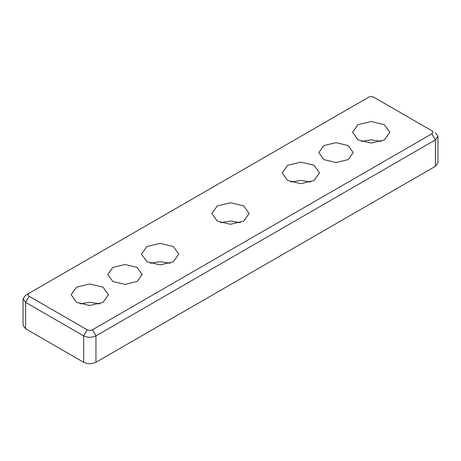 <?xml version="1.0" encoding="UTF-8"?>
<svg xmlns="http://www.w3.org/2000/svg" width="461" height="461" viewBox="0 0 461 461"><rect width="100%" height="100%" fill="white"/><g stroke="black" fill="none" stroke-linecap="round" stroke-linejoin="round"><path stroke-width="0.69" d="M25.597 295.259L368.564 97.248C370.327 96.43 372.085 96.43 373.842 97.248L431.882 130.757C433.305 131.777 433.305 132.791 431.882 133.805L92.436 329.782C90.673 330.606 88.915 330.606 87.158 329.782L29.118 296.273C27.695 295.259 27.695 294.245 29.118 293.231L25.597 295.259L23.05 298.814L25.597 302.37L83.643 335.879C87.746 337.792 91.848 337.792 95.951 335.879L435.403 139.896L437.95 136.347L435.403 132.791M87.158 329.782L83.643 335.879L83.643 362.277C87.746 364.196 91.848 364.196 95.951 362.277L95.951 335.879L92.436 329.782M83.643 362.277L25.597 328.768L25.597 302.37L29.118 296.273M23.05 298.814L23.05 325.212L25.597 328.768M217.31 221.13L211.847 213.518L217.31 205.9L230.5 202.748L243.69 205.9L249.153 213.518L243.69 221.13L230.5 224.288L217.31 221.13M287.658 180.516L282.195 172.898L287.658 165.286L300.854 162.128L314.045 165.286L319.508 172.898L314.045 180.516L300.854 183.668L287.658 180.516M358.013 139.896L352.55 132.284L358.013 124.666L371.203 121.514L384.393 124.666L389.856 132.284L384.393 139.896L371.203 143.054L358.013 139.896M76.607 302.37L71.144 294.752L76.607 287.134L89.797 283.982L102.987 287.134L108.45 294.752L102.987 302.37L89.797 305.522L76.607 302.37M146.955 261.75L141.492 254.132L146.955 246.52L160.146 243.362L173.342 246.52L178.805 254.132L173.342 261.75L160.146 264.902L146.955 261.75M112.807 281.469L107.765 274.445L112.807 267.42L124.971 264.51L137.136 267.42L142.178 274.445L137.136 281.469L124.971 284.379L112.807 281.469M323.864 159.615L318.822 152.591L323.864 145.567L336.029 142.656L348.193 145.567L353.235 152.591L348.193 159.615L336.029 162.526L323.864 159.615M431.882 133.805L435.403 139.896L435.403 166.3L95.951 362.277M435.403 166.3L437.95 162.745L437.95 136.347M170.017 263.271L160.146 261.641L150.274 263.271M99.668 303.891L89.797 302.26L79.926 303.891M381.074 141.423L371.203 139.792L361.332 141.423M310.726 182.037L300.854 180.407L290.983 182.037M240.371 222.657L230.5 221.026L220.629 222.657"/></g></svg>
